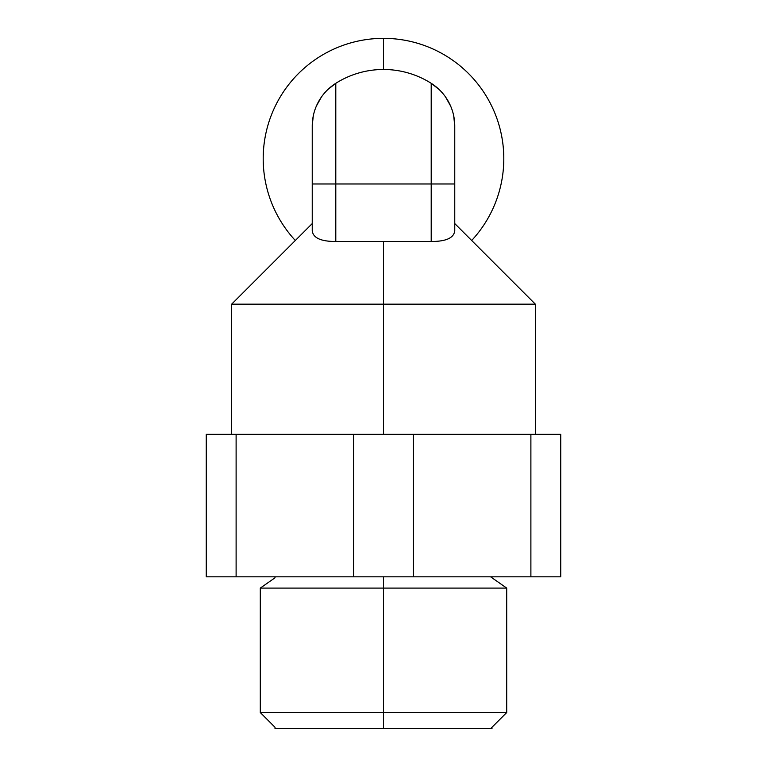<?xml version="1.0" encoding="UTF-8"?>
<svg xmlns="http://www.w3.org/2000/svg" width="767" height="767" viewBox="0 0 767 767"><rect width="100%" height="100%" fill="white"/><g stroke="black" fill="none" stroke-linecap="round" stroke-linejoin="round"><path stroke-width="1.15" d="M471.676 240.493A120.304 120.304 0 0 0 383.5 38.35A120.304 120.304 0 0 0 295.324 240.493A120.304 120.304 0 0 1 383.5 38.35L383.5 69.481L383.5 38.35A120.304 120.304 0 0 1 471.676 240.493M438.992 89.394L431.207 83.315A50.66 50.66 0 0 1 454.764 126.114A50.66 50.66 0 0 0 431.207 83.315A89.173 89.173 0 0 0 335.793 83.315L328.008 89.394L335.304 83.632M321.373 97.093L316.407 105.99L321.373 97.093M313.291 115.846L312.246 125.51M454.764 126.114L454.764 183.984L454.764 126.114L453.709 115.846M450.593 105.99L445.627 97.093M454.764 183.984L454.764 230.656C453.997 237.904 446.145 241.509 431.207 241.49C446.145 241.509 453.997 237.904 454.764 230.656L454.764 183.984L312.236 183.984L312.236 126.114A50.66 50.66 0 0 1 335.793 83.315A50.66 50.66 0 0 0 312.236 126.114L312.236 183.984L335.793 183.984L335.793 83.315L335.793 183.984L431.207 183.984L431.207 83.315L431.207 183.984L454.764 183.984M454.764 223.581L535.328 304.154L383.5 304.154L383.5 241.49L431.207 241.49L431.207 183.984L431.207 241.49L383.5 241.49L383.5 304.154L231.672 304.154L383.5 304.154L383.5 434.323L383.5 304.154L535.328 304.154L535.328 434.323M312.236 230.656C313.003 237.904 320.855 241.509 335.793 241.49L383.5 241.49L335.793 241.49L335.793 183.984L335.793 241.49C320.855 241.509 313.003 237.904 312.236 230.656L312.236 183.984L312.236 230.656M383.5 712.562L383.5 728.65L383.5 712.562L506.699 712.562L383.5 712.562L383.5 588.088L506.699 588.088L383.5 588.088L383.5 712.562L260.301 712.562L383.5 712.562M491.983 728.65L491.983 727.289L491.983 728.65L275.017 728.65L275.017 727.289L260.301 712.562L260.301 588.088L383.5 588.088L260.301 588.088L275.017 577.781L275.017 576.822L275.017 577.781M383.5 576.822L383.5 588.088L383.5 576.822M206.265 576.822L560.735 576.822L530.889 576.822L530.889 434.323L560.735 434.323L560.735 576.822L560.735 434.323L530.889 434.323L530.889 576.822L353.645 576.822L353.645 434.323L413.355 434.323L413.355 576.822L413.355 434.323L530.889 434.323L353.645 434.323L353.645 576.822L206.265 576.822L206.265 434.323L236.111 434.323L236.111 576.822L236.111 434.323L353.645 434.323L206.265 434.323L206.265 576.822M335.793 83.315A89.173 89.173 0 0 1 431.207 83.315M491.983 576.822L491.983 577.781L491.983 576.822M275.017 727.289L275.017 728.65M312.236 223.581L231.672 304.154L231.672 434.323M490.612 576.822L506.699 588.088L506.699 712.562L490.612 728.65"/></g></svg>

